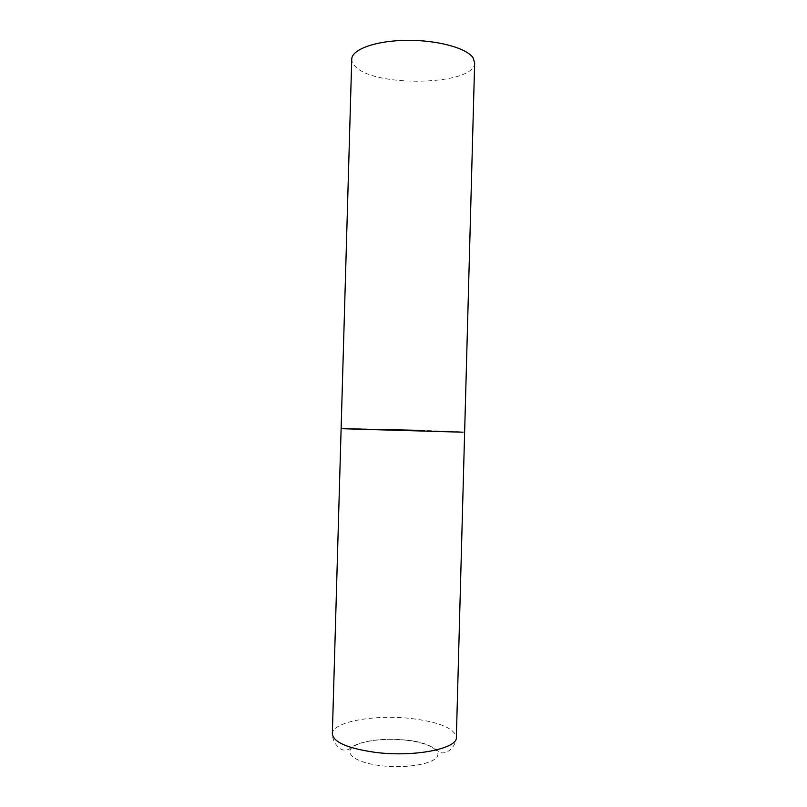 <?xml version="1.0" encoding="UTF-8"?>
<svg xmlns="http://www.w3.org/2000/svg" width="807" height="807" viewBox="0 0 807 807"><rect width="100%" height="100%" fill="white"/><g stroke="black" fill="none" stroke-linecap="round" stroke-linejoin="round"><path stroke-width="0.61" stroke-dasharray="4.04 3.03" d="M419.862 430.363L464.64 432.138C466.143 431.584 365.278 428.618 344.851 428.598L341.119 428.688M474.657 62.684C475.535 85.371 374.962 87.963 355.241 66.396C352.861 64.076 351.701 61.695 351.741 59.254M411.873 718.603C439.522 722.104 454.351 728.338 456.358 737.295C455.874 742.843 453.433 747.302 449.045 750.692C445.736 752.931 442.579 753.476 439.553 752.326C431.584 745.355 420.608 741.31 406.617 740.18C382.619 737.316 356.331 741.441 349.37 749.017C345.578 750.792 342.249 750.449 339.404 747.978C334.905 744.347 332.555 739.636 332.343 733.835C332.06 721.7 375.265 714.155 411.873 718.603M406.546 740.241C428.194 742.733 442.71 750.641 436.466 757.622C430.585 764.653 403.631 768.657 380.178 765.621C356.623 762.686 344.175 753.889 352.306 747.363C360.093 740.786 384.989 737.659 406.546 740.241"/><path stroke-width="1.21" d="M341.119 428.688L351.741 59.254C351.67 49.54 375.336 40.754 406.072 40.35C436.779 39.856 466.658 47.976 473.033 57.761L474.657 62.684L456.358 737.295C457.902 748.704 413.92 757.501 374.841 752.306C347.514 748.321 333.341 742.168 332.343 733.835L341.119 428.688L462.875 432.209L341.119 428.688L419.862 430.363"/></g></svg>
